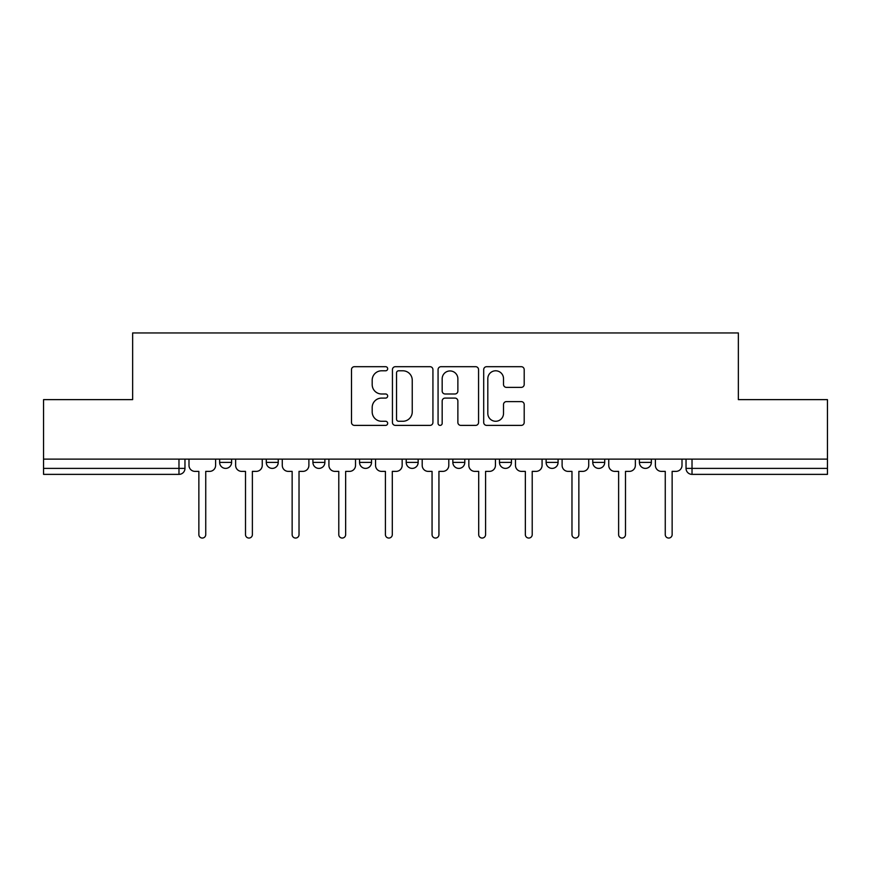 <?xml version="1.0" encoding="UTF-8"?>
<svg xmlns="http://www.w3.org/2000/svg" width="871" height="871" viewBox="0 0 871 871"><rect width="100%" height="100%" fill="white"/><g stroke="black" fill="none" stroke-linecap="round" stroke-linejoin="round"><path stroke-width="1.31" d="M387.671 368.749A2.058 2.058 0 0 0 385.613 366.691L354.432 366.691A2.94 2.94 0 0 0 351.492 369.62L351.492 422.446A2.94 2.94 0 0 0 354.432 425.386L385.613 425.386A2.058 2.058 0 0 0 387.671 423.328A2.058 2.058 0 0 0 385.613 421.27L381.574 421.27A9.396 9.396 0 0 1 372.189 411.885L372.189 407.476A9.396 9.396 0 0 1 381.574 398.091L385.613 398.091A2.058 2.058 0 0 0 387.671 396.033A2.058 2.058 0 0 0 385.613 393.986L381.574 393.986A9.396 9.396 0 0 1 372.189 384.59L372.189 380.192A9.396 9.396 0 0 1 381.574 370.796L385.613 370.796A2.058 2.058 0 0 0 387.671 368.749M592.759 459.115L592.759 462.403L604.714 462.403A5.977 5.977 0 0 1 598.736 468.391A5.977 5.977 0 0 1 592.759 462.403L592.759 459.115M499.475 459.115L499.475 462.403L511.44 462.403A5.977 5.977 0 0 1 505.463 468.391A5.977 5.977 0 0 1 499.475 462.403L499.475 459.115M452.844 459.115L452.844 462.403L464.798 462.403A5.977 5.977 0 0 1 458.821 468.391A5.977 5.977 0 0 1 452.844 462.403L452.844 459.115M359.56 459.115L359.56 462.403L371.525 462.403A5.977 5.977 0 0 1 365.537 468.391A5.977 5.977 0 0 1 359.56 462.403L359.56 459.115M521.261 387.377A2.94 2.94 0 0 0 524.2 384.449L524.2 369.62A2.94 2.94 0 0 0 521.261 366.691L486.639 366.691A2.94 2.94 0 0 0 483.699 369.62L483.699 422.446A2.94 2.94 0 0 0 486.639 425.386L521.261 425.386A2.94 2.94 0 0 0 524.2 422.446L524.2 404.547A2.94 2.94 0 0 0 521.261 401.607L506.443 401.607A2.94 2.94 0 0 0 503.514 404.547L503.514 413.42A7.85 7.85 0 0 1 495.664 421.27A7.85 7.85 0 0 1 487.814 413.42L487.814 378.645A7.85 7.85 0 0 1 495.664 370.796A7.85 7.85 0 0 1 503.514 378.645L503.514 384.449A2.94 2.94 0 0 0 506.443 387.377L521.261 387.377M43.55 459.115L43.55 399.626L132.642 399.626L132.642 332.951L738.358 332.951L738.358 399.626L827.45 399.626L827.45 459.115L43.55 459.115L43.55 468.391L184.968 468.391L184.968 459.115L184.968 468.391A5.977 5.977 0 0 1 178.98 474.368L43.55 474.368L43.55 468.391M432.931 369.62A2.94 2.94 0 0 0 430.002 366.691L395.369 366.691A2.94 2.94 0 0 0 392.44 369.62L392.44 422.446A2.94 2.94 0 0 0 395.369 425.386L430.002 425.386A2.94 2.94 0 0 0 432.931 422.446L432.931 369.62M440.998 366.691L475.631 366.691A2.94 2.94 0 0 1 478.56 369.62L478.56 422.446A2.94 2.94 0 0 1 475.631 425.386L460.813 425.386A2.94 2.94 0 0 1 457.874 422.446L457.874 401.03A2.94 2.94 0 0 0 454.945 398.091L445.114 398.091A2.94 2.94 0 0 0 442.174 401.03L442.174 423.328A2.058 2.058 0 0 1 440.127 425.386A2.058 2.058 0 0 1 438.069 423.328L438.069 369.62A2.94 2.94 0 0 1 440.998 366.691M686.032 459.115L686.032 468.391L827.45 468.391L827.45 474.368L692.02 474.368A5.977 5.977 0 0 1 686.032 468.391L686.032 459.115M827.45 459.115L827.45 468.391M651.356 459.115L651.356 462.403A5.977 5.977 0 0 1 645.378 468.391A5.977 5.977 0 0 1 639.401 462.403L651.356 462.403L651.356 459.115M639.401 459.115L639.401 462.403M604.714 459.115L604.714 462.403M558.082 459.115L558.082 462.403A5.977 5.977 0 0 1 552.094 468.391A5.977 5.977 0 0 1 546.117 462.403L558.082 462.403L558.082 459.115M546.117 459.115L546.117 462.403M511.44 459.115L511.44 462.403L511.44 459.115M464.798 462.403L464.798 459.115L464.798 462.403A5.977 5.977 0 0 1 458.821 468.391M418.156 459.115L418.156 462.403A5.977 5.977 0 0 1 412.179 468.391A5.977 5.977 0 0 1 406.202 462.403A5.977 5.977 0 0 0 412.179 468.391A5.977 5.977 0 0 0 418.156 462.403L418.156 459.115M406.202 459.115L406.202 462.403L418.156 462.403M371.525 459.115L371.525 462.403M324.883 459.115L324.883 462.403A5.977 5.977 0 0 1 318.906 468.391A5.977 5.977 0 0 1 312.918 462.403A5.977 5.977 0 0 0 318.906 468.391A5.977 5.977 0 0 0 324.883 462.403L312.918 462.403L312.918 459.115M266.286 459.115L266.286 462.403L278.241 462.403L278.241 459.115L278.241 462.403A5.977 5.977 0 0 1 272.264 468.391A5.977 5.977 0 0 1 266.286 462.403A5.977 5.977 0 0 0 272.264 468.391M219.644 459.115L219.644 462.403L231.599 462.403L231.599 459.115L231.599 462.403A5.977 5.977 0 0 1 225.622 468.391A5.977 5.977 0 0 1 219.644 462.403A5.977 5.977 0 0 0 225.622 468.391M178.98 459.115L178.98 474.368A5.977 5.977 0 0 0 184.968 468.391M398.602 370.796A2.058 2.058 0 0 0 396.545 372.853L396.545 419.223A2.058 2.058 0 0 0 398.602 421.27L402.848 421.27A9.396 9.396 0 0 0 412.244 411.885L412.244 380.192A9.396 9.396 0 0 0 402.848 370.796L398.602 370.796M457.874 378.798A7.85 7.85 0 0 0 450.024 370.948A7.85 7.85 0 0 0 442.174 378.798L442.174 391.046A2.94 2.94 0 0 0 445.114 393.986L454.945 393.986A2.94 2.94 0 0 0 457.874 391.046L457.874 378.798M188.996 465.397L188.996 459.115L188.996 465.397A5.977 5.977 0 0 0 194.973 471.374L198.86 471.374L198.86 534.609A3.44 3.44 0 0 0 202.301 538.049A3.44 3.44 0 0 0 205.741 534.609L205.741 471.374L209.628 471.374A5.977 5.977 0 0 0 215.605 465.397L215.605 459.115L215.605 465.397M194.973 471.374L198.86 471.374L198.86 534.609M205.741 534.609L205.741 471.374L209.628 471.374M235.638 465.397L235.638 459.115L235.638 465.397A5.977 5.977 0 0 0 241.615 471.374L245.502 471.374L245.502 534.609A3.44 3.44 0 0 0 248.943 538.049A3.44 3.44 0 0 0 252.383 534.609L252.383 471.374L256.27 471.374A5.977 5.977 0 0 0 262.247 465.397L262.247 459.115L262.247 465.397M282.28 465.397L282.28 459.115L282.28 465.397A5.977 5.977 0 0 0 288.257 471.374L292.144 471.374L292.144 534.609A3.44 3.44 0 0 0 295.585 538.049A3.44 3.44 0 0 0 299.025 534.609L299.025 471.374L302.912 471.374A5.977 5.977 0 0 0 308.889 465.397L308.889 459.115L308.889 465.397M241.615 471.374L245.502 471.374L245.502 534.609M252.383 534.609L252.383 471.374L256.27 471.374M288.257 471.374L292.144 471.374L292.144 534.609M299.025 534.609L299.025 471.374L302.912 471.374M328.922 465.397L328.922 459.115L328.922 465.397A5.977 5.977 0 0 0 334.9 471.374L338.786 471.374L338.786 534.609A3.44 3.44 0 0 0 342.216 538.049A3.44 3.44 0 0 0 345.656 534.609L345.656 471.374L349.543 471.374A5.977 5.977 0 0 0 355.52 465.397L355.52 459.115L355.52 465.397M375.553 465.397L375.553 459.115L375.553 465.397A5.977 5.977 0 0 0 381.531 471.374L385.418 471.374L385.418 534.609A3.44 3.44 0 0 0 388.858 538.049A3.44 3.44 0 0 0 392.298 534.609L392.298 471.374L396.185 471.374A5.977 5.977 0 0 0 402.162 465.397L402.162 459.115L402.162 465.397M422.195 465.397L422.195 459.115L422.195 465.397A5.977 5.977 0 0 0 428.173 471.374L432.06 471.374L432.06 534.609A3.44 3.44 0 0 0 435.5 538.049A3.44 3.44 0 0 0 438.94 534.609L438.94 471.374L442.827 471.374A5.977 5.977 0 0 0 448.805 465.397L448.805 459.115L448.805 465.397M334.9 471.374L338.786 471.374L338.786 534.609M345.656 534.609L345.656 471.374L349.543 471.374M381.531 471.374L385.418 471.374L385.418 534.609M392.298 534.609L392.298 471.374L396.185 471.374M428.173 471.374L432.06 471.374L432.06 534.609M438.94 534.609L438.94 471.374L442.827 471.374M468.838 465.397L468.838 459.115L468.838 465.397A5.977 5.977 0 0 0 474.815 471.374L478.702 471.374L478.702 534.609A3.44 3.44 0 0 0 482.142 538.049A3.44 3.44 0 0 0 485.583 534.609L485.583 471.374L489.469 471.374A5.977 5.977 0 0 0 495.447 465.397L495.447 459.115L495.447 465.397M474.815 471.374L478.702 471.374L478.702 534.609M485.583 534.609L485.583 471.374L489.469 471.374M515.48 465.397L515.48 459.115L515.48 465.397A5.977 5.977 0 0 0 521.457 471.374L525.344 471.374L525.344 534.609A3.44 3.44 0 0 0 528.784 538.049A3.44 3.44 0 0 0 532.214 534.609L532.214 471.374L536.101 471.374A5.977 5.977 0 0 0 542.078 465.397L542.078 459.115L542.078 465.397M521.457 471.374L525.344 471.374L525.344 534.609M532.214 534.609L532.214 471.374L536.101 471.374M562.111 465.397L562.111 459.115L562.111 465.397A5.977 5.977 0 0 0 568.088 471.374L571.975 471.374L571.975 534.609A3.44 3.44 0 0 0 575.415 538.049A3.44 3.44 0 0 0 578.856 534.609L578.856 471.374L582.743 471.374A5.977 5.977 0 0 0 588.72 465.397L588.72 459.115L588.72 465.397M568.088 471.374L571.975 471.374L571.975 534.609M578.856 534.609L578.856 471.374L582.743 471.374M608.753 465.397L608.753 459.115L608.753 465.397A5.977 5.977 0 0 0 614.73 471.374L618.617 471.374L618.617 534.609A3.44 3.44 0 0 0 622.057 538.049A3.44 3.44 0 0 0 625.498 534.609L625.498 471.374L629.385 471.374A5.977 5.977 0 0 0 635.362 465.397L635.362 459.115L635.362 465.397M614.73 471.374L618.617 471.374L618.617 534.609M625.498 534.609L625.498 471.374L629.385 471.374M655.395 465.397L655.395 459.115L655.395 465.397A5.977 5.977 0 0 0 661.372 471.374L665.259 471.374L665.259 534.609A3.44 3.44 0 0 0 668.699 538.049A3.44 3.44 0 0 0 672.14 534.609L672.14 471.374L676.027 471.374A5.977 5.977 0 0 0 682.004 465.397L682.004 459.115L682.004 465.397M661.372 471.374L665.259 471.374L665.259 534.609M672.14 534.609L672.14 471.374L676.027 471.374M692.02 459.115L692.02 474.368"/></g></svg>
